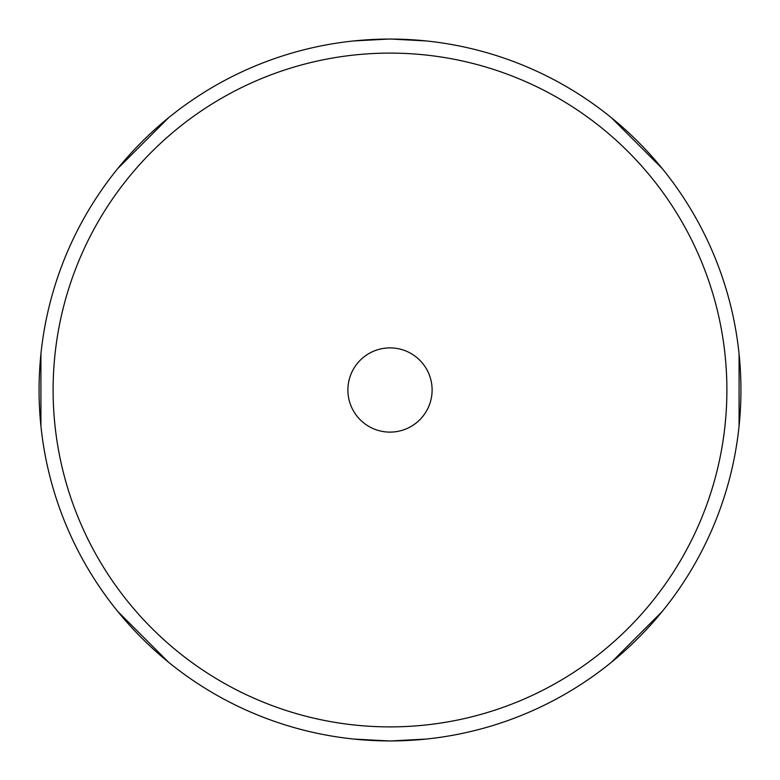 <?xml version="1.0" encoding="UTF-8"?>
<svg xmlns="http://www.w3.org/2000/svg" width="780" height="780" viewBox="0 0 780 780"><rect width="100%" height="100%" fill="white"/><g stroke="black" fill="none" stroke-linecap="round" stroke-linejoin="round"><path stroke-width="1.17" d="M390 347.89A42.11 42.11 0 0 0 347.89 390A42.11 42.11 0 0 0 390 432.11A42.11 42.11 0 0 0 432.11 390A42.11 42.11 0 0 0 390 347.89M390 53.108A336.892 336.892 0 0 1 726.892 390A336.892 336.892 0 0 1 390 726.892A336.892 336.892 0 0 1 53.108 390A336.892 336.892 0 0 1 390 53.108M390 39.068A350.932 350.932 0 0 1 740.932 390A350.932 350.932 0 0 1 390 740.932A350.932 350.932 0 0 1 39.068 390A350.932 350.932 0 0 1 390 39.068M426.007 40.921L390 39L354.003 40.921M168.626 117.702L117.702 168.617M40.921 353.993L40.921 425.997M117.702 611.374L168.617 662.298M353.993 739.079L390 741L426.007 739.079M611.374 662.298L662.298 611.383M739.079 426.007L739.079 354.003M662.298 168.626L611.383 117.702"/></g></svg>
